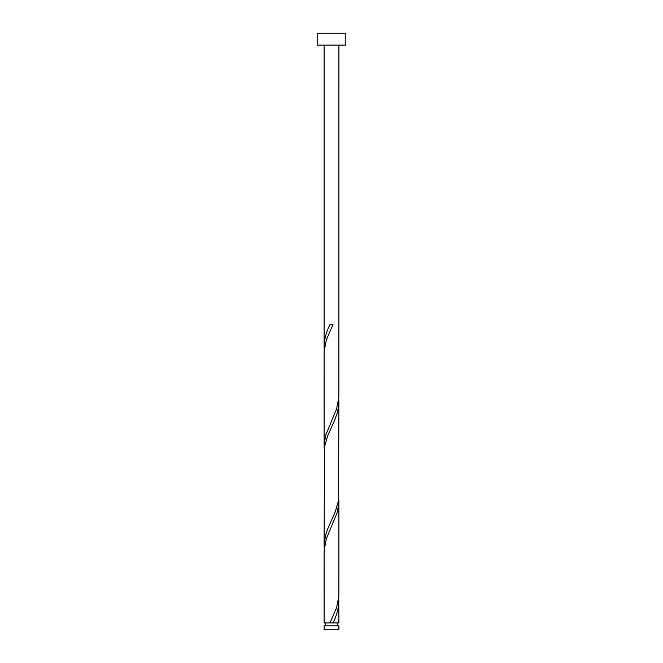 <?xml version="1.0" encoding="UTF-8"?>
<svg xmlns="http://www.w3.org/2000/svg" width="663" height="663" viewBox="0 0 663 663"><rect width="100%" height="100%" fill="white"/><g stroke="black" fill="none" stroke-linecap="round" stroke-linejoin="round"><path stroke-width="0.99" d="M338.901 629.85L324.099 629.85L324.099 625.88L338.901 625.88L338.901 629.85M337.417 625.88L337.417 622.922M330.025 622.922L324.099 622.922L324.124 550.24L326.37 538.77L337.409 511.993L338.901 501.775L338.876 596.145L336.63 607.615L330.025 622.922L331.699 622.922M325.583 625.88L325.583 622.922M345.821 45.084L317.179 45.084L317.179 33.15L345.821 33.15L345.821 45.084M338.901 45.084L338.876 397.245L336.63 408.715L325.591 435.492L324.099 445.71L324.124 351.34L326.37 339.87L332.975 324.572L330.025 324.572C326.337 331.798 324.364 339.025 324.099 346.26L324.099 45.084M331.5 622.922L338.901 622.922L338.752 598.059M332.975 622.922C336.663 615.687 338.636 608.46 338.901 601.225M338.901 402.325L338.52 500.515L335.205 511.993L328.334 527.292L325.591 534.942L324.099 545.16L324.48 446.97L327.795 435.492L334.666 420.193L337.409 412.543L338.801 404.894L338.752 399.159M324.099 545.16L324.248 548.334M338.901 501.775L338.752 498.609M324.099 445.71L324.248 448.884M324.099 346.26L324.248 349.434"/></g></svg>
